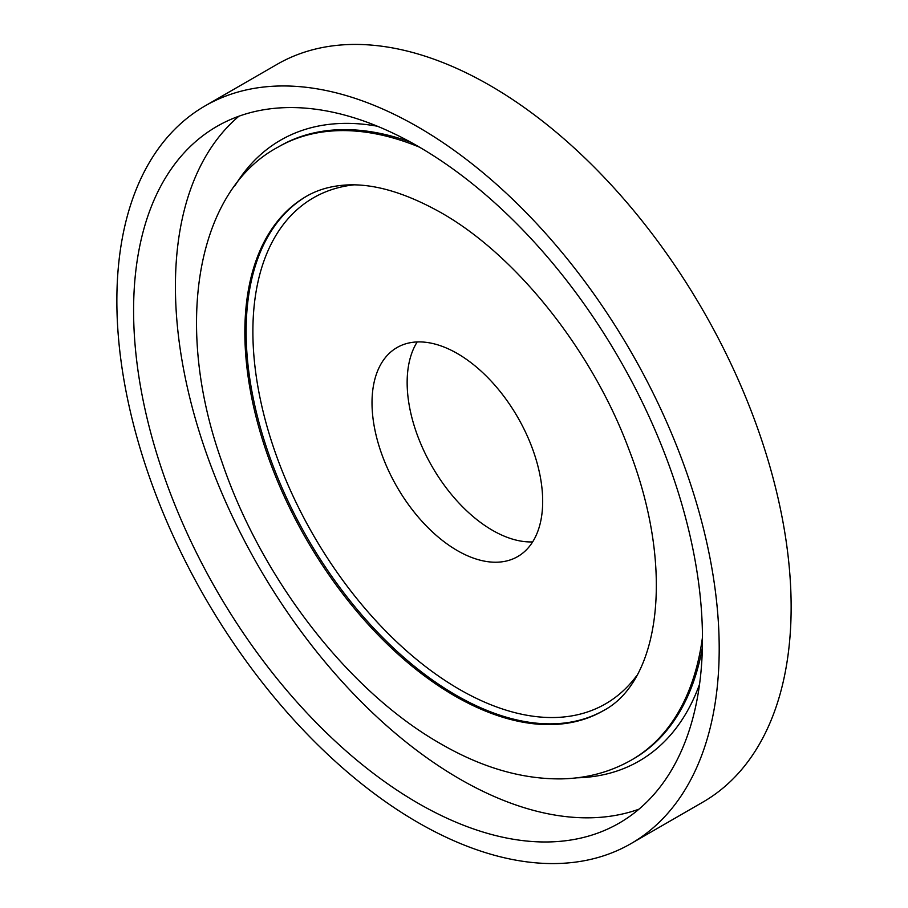 <?xml version="1.0" encoding="UTF-8"?>
<svg xmlns="http://www.w3.org/2000/svg" width="908" height="908" viewBox="0 0 908 908"><rect width="100%" height="100%" fill="white"/><g stroke="black" fill="none" stroke-linecap="round" stroke-linejoin="round"><path stroke-width="1.36" d="M418.032 127.007A425.92 245.909 60 0 1 696.277 502.328A425.92 245.909 60 0 1 630.981 843.623A425.92 245.909 60 0 1 418.032 822.535A425.92 245.909 60 0 1 139.787 447.213A425.92 245.909 60 0 1 205.072 105.907A425.92 245.909 60 0 1 418.032 127.007M205.072 105.907L277.019 64.377A425.92 245.909 60 0 1 489.968 85.465A425.92 245.909 60 0 1 768.213 460.787A425.92 245.909 60 0 1 702.928 802.093L630.981 843.623M638.982 809.176A402.255 232.244 60 0 1 459.857 779.064A402.255 232.244 60 0 1 203.097 443.694A402.255 232.244 60 0 1 238.906 116.213M418.032 803.217A402.255 232.244 60 0 1 155.245 448.734A402.255 232.244 60 0 1 216.898 126.405A402.255 232.244 60 0 1 418.032 146.324A402.255 232.244 60 0 1 680.818 500.796A402.255 232.244 60 0 1 619.154 823.136A402.255 232.244 60 0 1 418.032 803.217M457.348 353.53A120.673 69.678 60 0 1 536.185 459.879A120.673 69.678 60 0 1 517.685 556.581A120.673 69.678 60 0 1 457.348 550.6A120.673 69.678 60 0 1 378.511 444.262A120.673 69.678 60 0 1 397.012 347.56A120.673 69.678 60 0 1 457.348 353.53M532.633 541.906A120.673 69.678 60 0 1 492.488 530.317A120.673 69.678 60 0 1 417.192 341.941M353.416 184.914A292.149 168.672 -120 0 0 260.346 399.406A292.149 168.672 -120 0 0 459.459 689.388A292.149 168.672 -120 0 0 636.746 675.643M603.899 710.351A296.961 171.453 60 0 1 456.122 695.244A296.961 171.453 60 0 1 262.298 434.183A296.961 171.453 60 0 1 306.961 195.992M410.416 142.045A353.745 204.243 -120 0 0 279.641 146.199L277.962 147.164A353.745 204.243 60 0 1 419.473 147.164M234.911 185.811A358.478 206.967 60 0 1 377.376 126.223M702.463 637.325A353.745 204.243 60 0 1 631.707 759.871L633.387 758.906A353.745 204.243 -120 0 0 702.361 647.722M603.321 710.692A296.961 171.453 60 0 1 454.84 695.982A296.961 171.453 60 0 1 260.834 434.296A296.961 171.453 60 0 1 306.359 196.344C316.086 190.68 327.175 187.105 339.615 185.607C368.398 181.975 402.074 190.918 440.641 212.461C515.585 254.649 592.118 350.068 628.994 449.608C675.563 569.566 659.775 681.227 603.321 710.692M699.546 684.246A358.478 206.967 60 0 1 576.705 777.827M277.962 147.164C196.696 190.43 172.94 324.951 221.756 461.423C261.22 578.317 348.116 691.238 440.641 743.754C481.796 767.612 522.077 779.314 561.485 778.882C587.079 778.326 610.482 771.993 631.707 759.871"/></g></svg>
